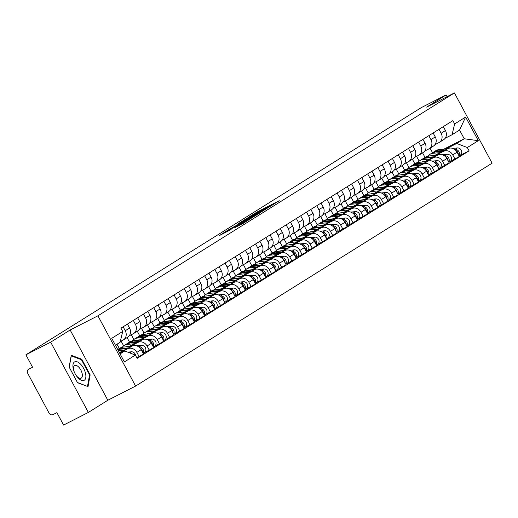 <?xml version="1.0" encoding="UTF-8"?>
<svg xmlns="http://www.w3.org/2000/svg" width="518" height="518" viewBox="0 0 518 518"><rect width="100%" height="100%" fill="white"/><g stroke="black" fill="none" stroke-linecap="round" stroke-linejoin="round"><path stroke-width="0.78" d="M271.717 205.452L279.254 200.693L257.245 211.933L248.459 217.295L268.499 206.701L272.695 204.681L271.717 205.452M234.764 227.661L243.382 223.258L251.107 218.415L226.502 231.015L219.515 235.522L228.839 230.685L232.232 228.548L225.816 231.682L231.222 228.632L247.688 220.325L234.79 227.706M97.921 315.812L70.15 329.992L50.686 342.158L25.9 354.817L421.335 107.589L446.121 94.936L426.657 107.109L454.428 92.929L97.921 315.812L135.593 386.072L492.1 163.183L454.428 92.929M261.46 211.817L270.305 206.287L248.303 217.521L238.714 223.394L261.46 211.817M260.917 212.296L251.489 218.052L228.749 229.623L244.794 220.882L247.099 219.418L237.969 223.944L260.917 212.296M50.686 342.158L88.358 412.419L63.572 425.071L56.902 412.639L53.043 414.607A3.192 2.797 -122 0 1 49.048 413.066L27.726 373.303A3.192 2.797 -122 0 1 28.522 369.328L28.704 369.224A3.192 2.797 -122 0 0 28.522 369.328M88.358 412.419L107.822 400.252L135.593 386.072M25.9 354.817L32.569 367.249L28.704 369.224M447.06 96.691L446.121 94.936M439.011 129.299L441.135 133.256A7.336 6.43 58 0 1 439.296 142.405L443.602 139.711A7.336 6.43 -122 0 0 445.441 130.562L443.324 126.606M419.153 161.124L416.595 156.352M435.696 155.361L443.537 151.353A7.336 6.43 58 0 1 452.738 154.895L457.044 152.201A7.336 6.43 -122 0 0 447.85 148.66L434.518 155.471M457.044 152.201L459.343 156.488L448.873 162.328M439.296 142.405A7.336 6.43 58 0 1 438.869 142.644L434.978 144.632M452.738 154.895L455.031 159.181M412.386 159.227L414.827 163.785M428.82 135.671L430.944 139.627A7.336 6.43 58 0 1 429.105 148.776L433.417 146.076A7.336 6.43 -122 0 0 435.256 136.933L433.132 132.977M408.967 167.489L406.41 162.723M438.681 168.7L449.158 162.853L446.859 158.573A7.336 6.43 -122 0 0 437.665 155.031L424.326 161.843M429.105 148.776A7.336 6.43 58 0 1 428.677 149.016L424.786 151.003M425.505 161.733L433.352 157.725A7.336 6.43 58 0 1 442.547 161.266L444.845 165.553M402.195 165.598L404.642 170.157M418.635 142.042L420.752 145.998A7.336 6.43 58 0 1 418.913 155.147L423.225 152.447A7.336 6.43 -122 0 0 425.064 143.298L422.947 139.348M398.776 173.86L396.218 169.095M428.49 175.065L438.966 169.224L436.668 164.938A7.336 6.43 -122 0 0 427.473 161.402L414.135 168.208M418.913 155.147A7.336 6.43 58 0 1 418.492 155.387L414.601 157.375M415.313 168.104L423.161 164.096A7.336 6.43 58 0 1 432.355 167.638L434.654 171.924M392.003 171.97L394.451 176.528M408.443 148.413L410.567 152.37A7.336 6.43 58 0 1 408.728 161.512L413.034 158.819A7.336 6.43 -122 0 0 414.873 149.67L412.755 145.72M388.584 180.232L386.027 175.46M418.304 181.436L428.774 175.596L426.476 171.309A7.336 6.43 -122 0 0 417.281 167.774L403.949 174.579M408.728 161.512A7.336 6.43 58 0 1 408.301 161.758L404.409 163.74M405.128 174.475L412.969 170.467A7.336 6.43 58 0 1 422.164 174.009L424.462 178.289M381.818 178.341L384.259 182.899M398.251 154.785L400.375 158.735A7.336 6.43 58 0 1 398.536 167.884L402.849 165.19A7.336 6.43 -122 0 0 404.688 156.041L402.564 152.091M378.399 186.603L375.841 181.831M408.113 187.807L418.583 181.967L416.291 177.68A7.336 6.43 -122 0 0 407.096 174.145L393.758 180.95M398.536 167.884A7.336 6.43 58 0 1 398.109 168.123L394.217 170.111M394.936 180.84L402.784 176.839A7.336 6.43 58 0 1 411.978 180.374L414.277 184.661M371.626 184.712L374.074 189.271M388.066 161.156L390.183 165.106A7.336 6.43 58 0 1 388.345 174.255L392.657 171.562A7.336 6.43 -122 0 0 394.496 162.412L392.379 158.456M368.207 192.974L365.65 188.202M397.921 194.179L408.398 188.338L406.099 184.052A7.336 6.43 -122 0 0 396.905 180.517L383.566 187.322M388.345 174.255A7.336 6.43 58 0 1 387.924 174.495L384.032 176.483M384.745 187.212L392.592 183.21A7.336 6.43 58 0 1 401.787 186.745L404.085 191.032M361.435 191.077L363.882 195.642M377.875 167.521L379.992 171.477A7.336 6.43 58 0 1 378.159 180.627L382.465 177.933A7.336 6.43 -122 0 0 384.304 168.784L382.187 164.828M358.016 199.346L355.458 194.574M387.736 200.55L398.206 194.71L395.907 190.423A7.336 6.43 -122 0 0 386.713 186.881L373.381 193.693M378.159 180.627A7.336 6.43 58 0 1 377.732 180.866L373.841 182.854M374.559 193.583L382.401 189.582A7.336 6.43 58 0 1 391.595 193.117L393.894 197.403M351.249 197.449L353.69 202.007M367.683 173.893L369.807 177.849A7.336 6.43 58 0 1 367.968 186.998L372.28 184.304A7.336 6.43 -122 0 0 374.119 175.155L371.995 171.199M347.831 205.717L345.273 200.945M377.544 206.922L388.014 201.081L385.722 196.795A7.336 6.43 -122 0 0 376.521 193.253L363.189 200.065M367.968 186.998A7.336 6.43 58 0 1 367.54 187.238L363.649 189.225M364.368 199.954L372.215 195.946A7.336 6.43 58 0 1 381.41 199.488L383.709 203.775M341.058 203.82L343.499 208.378M357.498 180.264L359.615 184.22A7.336 6.43 58 0 1 357.776 193.369L362.088 190.669A7.336 6.43 -122 0 0 363.927 181.527L361.804 177.57M337.639 212.082L335.081 207.317M367.353 213.293L377.829 207.446L375.531 203.166A7.336 6.43 -122 0 0 366.336 199.624L352.998 206.436M357.776 193.369A7.336 6.43 58 0 1 357.355 193.609L353.457 195.597M354.176 206.326L362.024 202.318A7.336 6.43 58 0 1 371.218 205.86L373.517 210.146M330.866 210.191L333.314 214.75M347.306 186.635L349.423 190.592A7.336 6.43 58 0 1 347.584 199.741L351.897 197.041A7.336 6.43 -122 0 0 353.736 187.892L351.618 183.942M327.447 218.454L324.89 213.688M357.167 219.658L367.638 213.817L365.339 209.531A7.336 6.43 -122 0 0 356.144 205.996L342.812 212.801M347.584 199.741A7.336 6.43 58 0 1 347.164 199.98L343.272 201.968M343.991 212.697L351.832 208.689A7.336 6.43 58 0 1 361.027 212.231L363.325 216.518M320.681 216.563L323.122 221.121M337.114 193.007L339.238 196.963A7.336 6.43 58 0 1 337.399 206.106L341.712 203.412A7.336 6.43 -122 0 0 343.551 194.263L341.427 190.313M317.262 224.825L314.704 220.053M346.976 226.029L357.446 220.189L355.147 215.902A7.336 6.43 -122 0 0 345.953 212.367L332.621 219.172M337.399 206.106A7.336 6.43 58 0 1 336.972 206.352L333.08 208.333M333.799 219.069L341.647 215.061A7.336 6.43 58 0 1 350.841 218.602L353.14 222.882M310.489 222.934L312.93 227.493M326.929 199.378L329.047 203.328A7.336 6.43 58 0 1 327.208 212.477L331.52 209.784A7.336 6.43 -122 0 0 333.359 200.634L331.235 196.685M307.07 231.196L304.513 226.424M336.784 232.401L347.261 226.56L344.962 222.274A7.336 6.43 -122 0 0 335.768 218.738L322.429 225.544M327.208 212.477A7.336 6.43 58 0 1 326.787 212.717L322.889 214.705M323.608 225.434L331.455 221.432A7.336 6.43 58 0 1 340.65 224.967L342.948 229.254M300.298 229.306L302.745 233.864M316.738 205.75L318.855 209.699A7.336 6.43 58 0 1 317.016 218.849L321.328 216.155A7.336 6.43 -122 0 0 323.167 207.006L321.05 203.05M296.879 237.568L294.321 232.796M326.599 238.772L337.069 232.932L334.77 228.645A7.336 6.43 -122 0 0 325.576 225.103L312.244 231.915M317.016 218.849A7.336 6.43 58 0 1 316.595 219.088L312.704 221.076M313.422 231.805L321.264 227.803A7.336 6.43 58 0 1 330.458 231.339L332.757 235.625M290.106 235.671L292.553 240.235M306.546 212.115L308.67 216.071A7.336 6.43 58 0 1 306.831 225.22L311.143 222.526A7.336 6.43 -122 0 0 312.982 213.377L310.858 209.421M286.694 243.939L284.136 239.167M316.407 245.143L326.877 239.303L324.579 235.017A7.336 6.43 -122 0 0 315.384 231.475L302.052 238.286M306.831 225.22A7.336 6.43 58 0 1 306.403 225.459L302.512 227.447M303.231 238.176L311.078 234.175A7.336 6.43 58 0 1 320.273 237.71L322.572 241.997M279.921 242.042L282.362 246.6M296.361 218.486L298.478 222.442A7.336 6.43 58 0 1 296.639 231.591L300.952 228.898A7.336 6.43 -122 0 0 302.79 219.749L300.667 215.792M276.502 250.311L273.944 245.538M306.216 251.515L316.692 245.674L314.394 241.388A7.336 6.43 -122 0 0 305.199 237.846L291.861 244.658M296.639 231.591A7.336 6.43 58 0 1 296.212 231.831L292.32 233.819M293.039 244.548L300.887 240.54A7.336 6.43 58 0 1 310.081 244.082L312.38 248.368M269.729 248.413L272.177 252.972M286.169 224.857L288.286 228.814A7.336 6.43 58 0 1 286.448 237.963L290.76 235.263A7.336 6.43 -122 0 0 292.599 226.12L290.481 222.164M266.31 256.675L263.753 251.91M296.024 257.886L306.501 252.039L304.202 247.759A7.336 6.43 -122 0 0 295.007 244.218L281.675 251.023M286.448 237.963A7.336 6.43 58 0 1 286.027 238.202L282.135 240.19M282.854 250.919L290.695 246.911A7.336 6.43 58 0 1 299.89 250.453L302.188 254.739M259.537 254.785L261.985 259.343M275.977 231.229L278.101 235.185A7.336 6.43 58 0 1 276.262 244.334L280.575 241.634A7.336 6.43 -122 0 0 282.407 232.485L280.29 228.535M256.125 263.047L253.567 258.281M285.839 264.251L296.309 258.411L294.01 254.124A7.336 6.43 -122 0 0 284.816 250.589L271.484 257.394M276.262 244.334A7.336 6.43 58 0 1 275.835 244.574L271.944 246.562M272.662 257.291L280.51 253.283A7.336 6.43 58 0 1 289.704 256.824L292.003 261.111M249.352 261.156L251.793 265.715M265.792 237.6L267.91 241.556A7.336 6.43 58 0 1 266.071 250.699L270.383 248.005A7.336 6.43 -122 0 0 272.222 238.856L270.098 234.907M245.933 269.418L243.376 264.646M275.647 270.623L286.124 264.782L283.825 260.496A7.336 6.43 -122 0 0 274.631 256.96L261.292 263.766M266.071 250.699A7.336 6.43 58 0 1 265.643 250.945L261.752 252.926M262.471 263.662L270.318 259.654A7.336 6.43 58 0 1 279.513 263.196L281.811 267.476M239.161 267.528L241.608 272.086M255.601 243.972L257.718 247.921A7.336 6.43 58 0 1 255.879 257.07L260.191 254.377A7.336 6.43 -122 0 0 262.03 245.228L259.913 241.278M235.742 275.79L233.184 271.018M265.456 276.994L275.932 271.154L273.634 266.867A7.336 6.43 -122 0 0 264.439 263.332L251.107 270.137M255.879 257.07A7.336 6.43 58 0 1 255.458 257.31L251.567 259.298M252.285 270.027L260.127 266.025A7.336 6.43 58 0 1 269.321 269.561L271.62 273.847M228.969 273.899L231.416 278.457M245.409 250.343L247.533 254.293A7.336 6.43 58 0 1 245.694 263.442L250 260.748A7.336 6.43 -122 0 0 251.839 251.599L249.721 247.643M225.557 282.161L222.993 277.389M255.27 283.365L265.74 277.525L263.442 273.239A7.336 6.43 -122 0 0 254.247 269.697L240.915 276.508M245.694 263.442A7.336 6.43 58 0 1 245.267 263.681L241.375 265.669M242.094 276.398L249.941 272.397A7.336 6.43 58 0 1 259.136 275.932L261.428 280.219M218.784 280.264L221.225 284.829M235.224 256.708L237.341 260.664A7.336 6.43 58 0 1 235.502 269.813L239.815 267.12A7.336 6.43 -122 0 0 241.653 257.97L239.53 254.014M215.365 288.532L212.807 283.76M245.079 289.737L255.555 283.896L253.257 279.61A7.336 6.43 -122 0 0 244.062 276.068L230.724 282.88M235.502 269.813A7.336 6.43 58 0 1 235.075 270.053L231.183 272.041M231.902 282.77L239.75 278.768A7.336 6.43 58 0 1 248.944 282.304L251.243 286.59M208.592 286.635L211.04 291.194M225.032 263.079L227.149 267.035A7.336 6.43 58 0 1 225.311 276.185L229.623 273.491A7.336 6.43 -122 0 0 231.462 264.342L229.344 260.386M205.173 294.904L202.616 290.132M234.887 296.108L245.364 290.268L243.065 285.981A7.336 6.43 -122 0 0 233.871 282.439L220.532 289.251M225.311 276.185A7.336 6.43 58 0 1 224.89 276.424L220.998 278.412M221.717 289.141L229.558 285.133A7.336 6.43 58 0 1 238.753 288.675L241.051 292.961M198.4 293.007L200.848 297.565M214.84 269.451L216.964 273.407A7.336 6.43 58 0 1 215.125 282.556L219.431 279.856A7.336 6.43 -122 0 0 221.27 270.713L219.153 266.757M194.982 301.269L192.424 296.503M224.702 302.48L235.172 296.633L232.873 292.353A7.336 6.43 -122 0 0 223.679 288.811L210.347 295.616M215.125 282.556A7.336 6.43 58 0 1 214.698 282.796L210.807 284.783M211.525 295.513L219.367 291.504A7.336 6.43 58 0 1 228.567 295.046L230.86 299.333M188.215 299.378L190.656 303.936M204.649 275.822L206.773 279.778A7.336 6.43 58 0 1 204.934 288.927L209.246 286.227A7.336 6.43 -122 0 0 211.085 277.078L208.961 273.128M184.796 307.64L182.239 302.875M214.51 308.845L224.987 303.004L222.688 298.718A7.336 6.43 -122 0 0 213.494 295.182L200.155 301.988M204.934 288.927A7.336 6.43 58 0 1 204.506 289.167L200.615 291.155M201.334 301.884L209.181 297.876A7.336 6.43 58 0 1 218.376 301.418L220.674 305.704M178.024 305.749L180.471 310.308M194.464 282.193L196.581 286.15A7.336 6.43 58 0 1 194.742 295.292L199.054 292.599A7.336 6.43 -122 0 0 200.893 283.45L198.776 279.5M174.605 314.012L172.047 309.24M204.319 315.216L214.795 309.375L212.497 305.089A7.336 6.43 -122 0 0 203.302 301.554L189.964 308.359M194.742 295.292A7.336 6.43 58 0 1 194.321 295.538L190.43 297.52M191.142 308.255L198.99 304.247A7.336 6.43 58 0 1 208.184 307.789L210.483 312.069M167.832 312.121L170.28 316.679M184.272 288.565L186.396 292.515A7.336 6.43 58 0 1 184.557 301.664L188.863 298.97A7.336 6.43 -122 0 0 190.702 289.821L188.584 285.871M164.413 320.383L161.856 315.611M194.133 321.587L204.604 315.747L202.305 311.46A7.336 6.43 -122 0 0 193.11 307.925L179.778 314.73M184.557 301.664A7.336 6.43 58 0 1 184.13 301.903L180.238 303.891M180.957 314.62L188.798 310.619A7.336 6.43 58 0 1 197.999 314.154L200.291 318.44M157.647 318.492L160.088 323.051M174.08 294.936L176.204 298.886A7.336 6.43 58 0 1 174.365 308.035L178.678 305.342A7.336 6.43 -122 0 0 180.517 296.192L178.393 292.236M154.228 326.754L151.67 321.982M183.942 327.959L194.418 322.118L192.12 317.832A7.336 6.43 -122 0 0 182.925 314.29L169.587 321.102M174.365 308.035A7.336 6.43 58 0 1 173.938 308.275L170.046 310.263M170.765 320.992L178.613 316.99A7.336 6.43 58 0 1 187.807 320.525L190.106 324.812M147.455 324.857L149.903 329.422M163.895 301.301L166.013 305.257A7.336 6.43 58 0 1 164.174 314.407L168.486 311.713A7.336 6.43 -122 0 0 170.325 302.564L168.208 298.608M144.036 333.126L141.479 328.354M173.75 334.33L184.227 328.49L181.928 324.203A7.336 6.43 -122 0 0 172.734 320.661L159.395 327.473M164.174 314.407A7.336 6.43 58 0 1 163.753 314.646L159.861 316.634M160.574 327.363L168.421 323.361A7.336 6.43 58 0 1 177.616 326.897L179.914 331.183M137.264 331.229L139.711 335.787M153.704 307.673L155.827 311.629A7.336 6.43 58 0 1 153.988 320.778L158.294 318.084A7.336 6.43 -122 0 0 160.133 308.935L158.016 304.979M133.845 339.497L131.287 334.725M163.565 340.702L174.035 334.861L171.736 330.575A7.336 6.43 -122 0 0 162.542 327.033L149.21 333.845M153.988 320.778A7.336 6.43 58 0 1 153.561 321.018L149.67 323.005M150.388 333.734L158.23 329.726A7.336 6.43 58 0 1 167.424 333.268L169.723 337.555M127.078 337.6L129.519 342.158M143.512 314.044L145.636 318A7.336 6.43 58 0 1 143.797 327.149L148.109 324.449A7.336 6.43 -122 0 0 149.948 315.307L147.824 311.35M123.66 345.862L121.102 341.097M153.373 347.073L163.843 341.226L161.551 336.946A7.336 6.43 -122 0 0 152.35 333.404L139.018 340.209M143.797 327.149A7.336 6.43 58 0 1 143.369 327.389L139.478 329.377M140.197 340.106L148.044 336.098A7.336 6.43 58 0 1 157.239 339.64L159.538 343.926M117.016 344.211L119.328 348.53M133.327 320.415L135.444 324.372A7.336 6.43 58 0 1 133.605 333.521L137.917 330.821A7.336 6.43 -122 0 0 139.756 321.672L137.633 317.722M143.182 353.438L153.658 347.597L151.36 343.311A7.336 6.43 -122 0 0 142.165 339.776L128.827 346.581M133.605 333.521A7.336 6.43 58 0 1 133.184 333.76L129.293 335.748M130.005 346.477L137.853 342.469A7.336 6.43 58 0 1 147.047 346.011L149.346 350.297M123.135 326.787L125.252 330.743A7.336 6.43 58 0 1 123.42 339.886L127.726 337.192A7.336 6.43 -122 0 0 129.565 328.043L127.447 324.093M136.856 357.841L143.467 353.969L141.168 349.682A7.336 6.43 -122 0 0 131.973 346.147L119.38 352.577M123.42 339.886A7.336 6.43 58 0 1 122.993 340.132L120.286 341.511M119.82 352.849L127.661 348.841A7.336 6.43 58 0 1 136.856 352.382L139.154 356.662M445.881 148.99L456.721 143.46L464.232 138.766L459.557 130.05L452.046 134.745L445.169 138.261M443.829 149.178L464.232 138.766L478.289 140.676L467.314 147.539L456.721 143.46M422.571 152.855L425.019 157.414M432.53 152.726L430.082 148.161M452.046 134.745L454.655 123.931L465.63 117.068L478.289 140.676M120.098 353.911L124.773 350.99L135.366 355.07L137.141 358.372L469.081 150.842L467.314 147.539M135.366 355.07L124.398 361.927L111.739 338.319L122.708 331.462L120.105 342.275L115.423 345.202M454.655 123.931L452.887 120.629L120.94 328.159L122.708 331.462M70.15 329.992L107.822 400.252M77.538 382.731L88.041 386.616L90.145 374.851L81.753 359.194L71.251 355.303L69.147 367.074L77.538 382.731M124.773 350.99L119.872 353.49M459.058 155.957L469.081 150.842M465.63 117.068L459.557 130.05M81.061 359.544L81.753 359.194M89.517 375.168L90.145 374.851M268.473 207.381L246.011 219.069L268.551 207.524M252.188 217.178L255.62 215.035L246.348 220.124L252.188 217.178L252.402 217.573M435.243 155.096L433.611 155.245A7.498 6.566 -122 0 0 431.759 155.717M427.978 156.119A9.57 8.385 58 0 1 429.921 154.351L432.271 152.881A9.57 8.385 58 0 1 435.58 151.78L443.084 151.094M429.921 154.351A9.57 8.385 58 0 1 433.229 153.25L440.086 152.622M455.795 150.453A3.989 3.49 58 0 1 458.3 154.539M432.841 152.564A9.57 8.385 58 0 1 433.378 152.188A9.57 8.385 58 0 1 436.693 151.088L444.496 150.375M433.378 152.188L435.735 150.719A9.57 8.385 58 0 1 439.044 149.618L447.494 148.847M454.668 149.443L455.037 149.411A3.989 3.49 58 0 1 458.747 151.418A3.989 3.49 58 0 1 458.883 155.633M452.615 148.375L457.388 147.941A3.989 3.49 58 0 1 461.46 150.673A3.989 3.49 58 0 1 460.237 155.167A3.989 3.49 58 0 1 460.01 155.296M425.051 161.467L423.42 161.616A7.498 6.566 -122 0 0 421.568 162.089M417.786 162.484A9.57 8.385 58 0 1 419.729 160.722L422.079 159.253A9.57 8.385 58 0 1 425.388 158.152L432.893 157.466M419.729 160.722A9.57 8.385 58 0 1 423.038 159.622L429.901 158.994M445.61 156.824A3.989 3.49 58 0 1 448.109 160.91M422.649 158.929A9.57 8.385 58 0 1 423.193 158.56A9.57 8.385 58 0 1 426.502 157.453L434.311 156.747M423.193 158.56L425.543 157.09A9.57 8.385 58 0 1 428.852 155.983L437.302 155.212M444.476 155.814L444.845 155.782A3.989 3.49 58 0 1 448.556 157.789A3.989 3.49 58 0 1 448.698 161.998M442.424 154.746L447.202 154.312A3.989 3.49 58 0 1 451.269 157.045A3.989 3.49 58 0 1 450.051 161.538A3.989 3.49 58 0 1 449.818 161.668M414.86 167.838L413.235 167.987A7.498 6.566 -122 0 0 411.383 168.46M407.595 168.855A9.57 8.385 58 0 1 409.537 167.094L411.888 165.624A9.57 8.385 58 0 1 415.203 164.523L422.707 163.837M409.537 167.094A9.57 8.385 58 0 1 412.852 165.993L419.709 165.365M435.418 163.196A3.989 3.49 58 0 1 437.924 167.282M412.464 165.3A9.57 8.385 58 0 1 413.001 164.931A9.57 8.385 58 0 1 416.31 163.824L424.119 163.112M413.001 164.931L415.352 163.461A9.57 8.385 58 0 1 418.661 162.354L427.11 161.584M434.285 162.186L434.66 162.153A3.989 3.49 58 0 1 438.364 164.161A3.989 3.49 58 0 1 438.506 168.369M432.239 161.117L437.011 160.684A3.989 3.49 58 0 1 441.083 163.41A3.989 3.49 58 0 1 439.86 167.91A3.989 3.49 58 0 1 439.627 168.039M80.627 364.225A10.373 4.992 63 0 0 74.158 362.211A10.373 4.992 63 0 0 73.711 370.402A10.373 4.992 63 0 0 76.619 376.094A10.373 4.992 63 0 0 78.166 377.952A10.373 4.992 63 0 0 85.761 377.667A10.373 4.992 63 0 0 80.627 364.225M76.295 375.634A7.097 3.419 63 0 0 77.078 376.541A7.097 3.419 63 0 0 81.151 378.166A7.097 3.419 63 0 0 82.142 373.523A7.097 3.419 63 0 0 78.762 367.139A7.097 3.419 63 0 0 74.696 365.514A7.097 3.419 63 0 0 73.893 370.933M87.335 386.357L77.428 382.517M69.237 367.243L71.264 355.918L81.436 359.686L89.569 374.857L87.529 386.26M404.675 174.21L403.043 174.359A7.498 6.566 -122 0 0 401.191 174.831M397.41 175.226A9.57 8.385 58 0 1 399.352 173.465L401.703 171.995A9.57 8.385 58 0 1 405.011 170.888L412.516 170.208M399.352 173.465A9.57 8.385 58 0 1 402.661 172.358L409.518 171.736M425.226 169.567A3.989 3.49 58 0 1 427.732 173.647M402.272 171.672A9.57 8.385 58 0 1 402.81 171.303A9.57 8.385 58 0 1 406.118 170.195L413.927 169.483M402.81 171.303L405.16 169.833A9.57 8.385 58 0 1 408.475 168.726L416.925 167.955M424.1 168.557L424.469 168.525A3.989 3.49 58 0 1 428.179 170.532A3.989 3.49 58 0 1 428.315 174.741M422.047 167.489L426.819 167.055A3.989 3.49 58 0 1 430.892 169.781A3.989 3.49 58 0 1 429.668 174.275A3.989 3.49 58 0 1 429.441 174.411M394.483 180.581L392.851 180.73A7.498 6.566 -122 0 0 390.999 181.203M387.218 181.598A9.57 8.385 58 0 1 389.16 179.837L391.511 178.367A9.57 8.385 58 0 1 394.82 177.26L402.324 176.58M389.16 179.837A9.57 8.385 58 0 1 392.469 178.729L399.333 178.108M415.041 175.939A3.989 3.49 58 0 1 417.54 180.018M392.081 178.043A9.57 8.385 58 0 1 392.625 177.674A9.57 8.385 58 0 1 395.933 176.567L403.742 175.855M392.625 177.674L394.975 176.198A9.57 8.385 58 0 1 398.284 175.097L406.734 174.326M413.908 174.929L414.277 174.896A3.989 3.49 58 0 1 417.987 176.903A3.989 3.49 58 0 1 418.13 181.112M411.855 173.86L416.634 173.426A3.989 3.49 58 0 1 420.7 176.152A3.989 3.49 58 0 1 419.483 180.646A3.989 3.49 58 0 1 419.25 180.782M384.291 186.953L382.666 187.102A7.498 6.566 -122 0 0 380.814 187.574M377.026 187.969A9.57 8.385 58 0 1 378.969 186.208L381.319 184.738A9.57 8.385 58 0 1 384.634 183.631L392.132 182.945M378.969 186.208A9.57 8.385 58 0 1 382.278 185.101L389.141 184.479M404.849 182.304A3.989 3.49 58 0 1 407.355 186.389M381.895 184.414A9.57 8.385 58 0 1 382.433 184.039A9.57 8.385 58 0 1 385.742 182.938L393.55 182.226M382.433 184.039L384.783 182.569A9.57 8.385 58 0 1 388.092 181.468L396.542 180.698M403.716 181.3L404.092 181.268A3.989 3.49 58 0 1 407.795 183.275A3.989 3.49 58 0 1 407.938 187.484M401.67 180.232L406.442 179.791A3.989 3.49 58 0 1 410.515 182.524A3.989 3.49 58 0 1 409.291 187.017A3.989 3.49 58 0 1 409.058 187.147M374.106 193.324L372.474 193.473A7.498 6.566 -122 0 0 370.623 193.946M366.841 194.341A9.57 8.385 58 0 1 368.784 192.573L371.134 191.103A9.57 8.385 58 0 1 374.443 190.002L381.947 189.316M368.784 192.573A9.57 8.385 58 0 1 372.092 191.472L378.949 190.844M394.658 188.675A3.989 3.49 58 0 1 397.164 192.761M371.704 190.786A9.57 8.385 58 0 1 372.241 190.41A9.57 8.385 58 0 1 375.55 189.31L383.359 188.597M372.241 190.41L374.592 188.94A9.57 8.385 58 0 1 377.907 187.84L386.357 187.069M393.531 187.671L393.9 187.633A3.989 3.49 58 0 1 397.61 189.646A3.989 3.49 58 0 1 397.746 193.855M391.478 186.603L396.251 186.163A3.989 3.49 58 0 1 400.323 188.895A3.989 3.49 58 0 1 399.1 193.389A3.989 3.49 58 0 1 398.873 193.518M363.914 199.689L362.283 199.838A7.498 6.566 -122 0 0 360.431 200.311M356.649 200.712A9.57 8.385 58 0 1 358.592 198.944L360.942 197.475A9.57 8.385 58 0 1 364.251 196.374L371.756 195.687M358.592 198.944A9.57 8.385 58 0 1 361.901 197.844L368.764 197.216M384.473 195.046A3.989 3.49 58 0 1 386.972 199.132M361.512 197.157A9.57 8.385 58 0 1 362.056 196.782A9.57 8.385 58 0 1 365.365 195.681L373.167 194.969M362.056 196.782L364.407 195.312A9.57 8.385 58 0 1 367.715 194.211L376.165 193.441M383.339 194.036L383.709 194.004A3.989 3.49 58 0 1 387.419 196.011A3.989 3.49 58 0 1 387.561 200.226M381.287 192.968L386.065 192.534A3.989 3.49 58 0 1 390.132 195.267A3.989 3.49 58 0 1 388.914 199.76A3.989 3.49 58 0 1 388.681 199.89M353.723 206.06L352.091 206.209A7.498 6.566 -122 0 0 350.246 206.682M346.458 207.077A9.57 8.385 58 0 1 348.4 205.316L350.751 203.846A9.57 8.385 58 0 1 354.066 202.745L361.564 202.059M348.4 205.316A9.57 8.385 58 0 1 351.709 204.215L358.573 203.587M374.281 201.418A3.989 3.49 58 0 1 376.78 205.504M351.327 203.522A9.57 8.385 58 0 1 351.864 203.153A9.57 8.385 58 0 1 355.173 202.046L362.982 201.34M351.864 203.153L354.215 201.683A9.57 8.385 58 0 1 357.524 200.576L365.973 199.806M373.148 200.408L373.523 200.375A3.989 3.49 58 0 1 377.227 202.383A3.989 3.49 58 0 1 377.369 206.591M371.102 199.339L375.874 198.906A3.989 3.49 58 0 1 379.94 201.638A3.989 3.49 58 0 1 378.723 206.132A3.989 3.49 58 0 1 378.49 206.261M343.538 212.432L341.906 212.581A7.498 6.566 -122 0 0 340.054 213.053M336.273 213.448A9.57 8.385 58 0 1 338.215 211.687L340.566 210.217A9.57 8.385 58 0 1 343.874 209.117L351.379 208.43M338.215 211.687A9.57 8.385 58 0 1 341.524 210.586L348.381 209.958M364.089 207.789A3.989 3.49 58 0 1 366.595 211.875M341.135 209.894A9.57 8.385 58 0 1 341.673 209.525A9.57 8.385 58 0 1 344.982 208.417L352.79 207.705M341.673 209.525L344.023 208.055A9.57 8.385 58 0 1 347.338 206.947L355.788 206.177M362.963 206.779L363.332 206.747A3.989 3.49 58 0 1 367.042 208.754A3.989 3.49 58 0 1 367.178 212.963M360.91 205.711L365.682 205.277A3.989 3.49 58 0 1 369.755 208.003A3.989 3.49 58 0 1 368.531 212.503A3.989 3.49 58 0 1 368.304 212.633M333.346 218.803L331.714 218.952A7.498 6.566 -122 0 0 329.862 219.425M326.081 219.82A9.57 8.385 58 0 1 328.024 218.059L330.374 216.589A9.57 8.385 58 0 1 333.683 215.482L341.187 214.802M328.024 218.059A9.57 8.385 58 0 1 331.332 216.951L338.196 216.33M353.904 214.161A3.989 3.49 58 0 1 356.403 218.24M330.944 216.265A9.57 8.385 58 0 1 331.488 215.896A9.57 8.385 58 0 1 334.796 214.789L342.599 214.076M331.488 215.896L333.838 214.426A9.57 8.385 58 0 1 337.147 213.319L345.597 212.548M352.771 213.151L353.14 213.118A3.989 3.49 58 0 1 356.85 215.125A3.989 3.49 58 0 1 356.993 219.334M350.718 212.082L355.497 211.648A3.989 3.49 58 0 1 359.563 214.374A3.989 3.49 58 0 1 358.346 218.868A3.989 3.49 58 0 1 358.113 219.004M323.154 225.175L321.523 225.324A7.498 6.566 -122 0 0 319.677 225.796M315.889 226.191A9.57 8.385 58 0 1 317.832 224.43L320.182 222.96A9.57 8.385 58 0 1 323.497 221.853L330.996 221.173M317.832 224.43A9.57 8.385 58 0 1 321.141 223.323L328.004 222.701M343.712 220.532A3.989 3.49 58 0 1 346.212 224.611M320.759 222.636A9.57 8.385 58 0 1 321.296 222.267A9.57 8.385 58 0 1 324.605 221.16L332.414 220.448M321.296 222.267L323.646 220.791A9.57 8.385 58 0 1 326.955 219.69L335.405 218.92M342.579 219.522L342.955 219.49A3.989 3.49 58 0 1 346.659 221.497A3.989 3.49 58 0 1 346.801 225.706M340.533 218.454L345.305 218.02A3.989 3.49 58 0 1 349.372 220.746A3.989 3.49 58 0 1 348.154 225.239A3.989 3.49 58 0 1 347.921 225.375M312.969 231.546L311.337 231.695A7.498 6.566 -122 0 0 309.486 232.168M305.704 232.563A9.57 8.385 58 0 1 307.647 230.801L309.997 229.332A9.57 8.385 58 0 1 313.306 228.224L320.81 227.538M307.647 230.801A9.57 8.385 58 0 1 310.955 229.694L317.812 229.073M333.521 226.897A3.989 3.49 58 0 1 336.027 230.983M310.567 229.008A9.57 8.385 58 0 1 311.104 228.632A9.57 8.385 58 0 1 314.413 227.531L322.222 226.819M311.104 228.632L313.455 227.162A9.57 8.385 58 0 1 316.77 226.062L325.22 225.291M332.394 225.893L332.763 225.861A3.989 3.49 58 0 1 336.473 227.868A3.989 3.49 58 0 1 336.609 232.077M330.342 224.825L335.114 224.385A3.989 3.49 58 0 1 339.186 227.117A3.989 3.49 58 0 1 337.963 231.611A3.989 3.49 58 0 1 337.736 231.74M302.777 237.917L301.146 238.066A7.498 6.566 -122 0 0 299.294 238.539M295.513 238.934A9.57 8.385 58 0 1 297.455 237.166L299.805 235.696A9.57 8.385 58 0 1 303.114 234.596L310.619 233.909M297.455 237.166A9.57 8.385 58 0 1 300.764 236.066L307.627 235.437M323.336 233.268A3.989 3.49 58 0 1 325.835 237.354M300.375 235.379A9.57 8.385 58 0 1 300.919 235.004A9.57 8.385 58 0 1 304.228 233.903L312.03 233.191M300.919 235.004L303.27 233.534A9.57 8.385 58 0 1 306.578 232.433L315.028 231.663M322.202 232.265L322.572 232.226A3.989 3.49 58 0 1 326.282 234.24A3.989 3.49 58 0 1 326.424 238.448M320.15 231.196L324.922 230.756A3.989 3.49 58 0 1 328.995 233.488A3.989 3.49 58 0 1 327.777 237.982A3.989 3.49 58 0 1 327.544 238.112M292.586 244.282L290.954 244.431A7.498 6.566 -122 0 0 289.109 244.904M285.321 245.299A9.57 8.385 58 0 1 287.263 243.538L289.614 242.068A9.57 8.385 58 0 1 292.929 240.967L300.427 240.281M287.263 243.538A9.57 8.385 58 0 1 290.572 242.437L297.436 241.809M313.144 239.64A3.989 3.49 58 0 1 315.643 243.725M290.184 241.751A9.57 8.385 58 0 1 290.727 241.375A9.57 8.385 58 0 1 294.036 240.274L301.845 239.562M290.727 241.375L293.078 239.905A9.57 8.385 58 0 1 296.387 238.804L304.837 238.034M312.011 238.63L312.386 238.597A3.989 3.49 58 0 1 316.09 240.605A3.989 3.49 58 0 1 316.233 244.82M309.958 237.561L314.737 237.127A3.989 3.49 58 0 1 318.803 239.86A3.989 3.49 58 0 1 317.586 244.354A3.989 3.49 58 0 1 317.353 244.483M282.401 250.654L280.769 250.803A7.498 6.566 -122 0 0 278.917 251.275M275.136 251.67A9.57 8.385 58 0 1 277.072 249.909L279.429 248.439A9.57 8.385 58 0 1 282.737 247.339L290.242 246.652M277.072 249.909A9.57 8.385 58 0 1 280.387 248.808L287.244 248.18M302.952 246.011A3.989 3.49 58 0 1 305.458 250.097M279.998 248.116A9.57 8.385 58 0 1 280.536 247.746A9.57 8.385 58 0 1 283.845 246.639L291.653 245.933M280.536 247.746L282.886 246.277A9.57 8.385 58 0 1 286.195 245.169L294.645 244.399M301.819 245.001L302.195 244.969A3.989 3.49 58 0 1 305.905 246.976A3.989 3.49 58 0 1 306.041 251.185M299.773 243.933L304.545 243.499A3.989 3.49 58 0 1 308.618 246.231A3.989 3.49 58 0 1 307.394 250.725A3.989 3.49 58 0 1 307.168 250.854M272.209 257.025L270.577 257.174A7.498 6.566 -122 0 0 268.725 257.647M264.944 258.042A9.57 8.385 58 0 1 266.887 256.281L269.237 254.811A9.57 8.385 58 0 1 272.546 253.71L280.05 253.024M266.887 256.281A9.57 8.385 58 0 1 270.195 255.18L277.059 254.552M292.767 252.383A3.989 3.49 58 0 1 295.266 256.468M269.807 254.487A9.57 8.385 58 0 1 270.344 254.118A9.57 8.385 58 0 1 273.659 253.011L281.462 252.298M270.344 254.118L272.701 252.648A9.57 8.385 58 0 1 276.01 251.541L284.46 250.77M291.634 251.372L292.003 251.34A3.989 3.49 58 0 1 295.713 253.347A3.989 3.49 58 0 1 295.849 257.556M289.581 250.304L294.353 249.87A3.989 3.49 58 0 1 298.426 252.596A3.989 3.49 58 0 1 297.209 257.096A3.989 3.49 58 0 1 296.976 257.226M262.017 263.397L260.386 263.545A7.498 6.566 -122 0 0 258.54 264.018M254.752 264.413A9.57 8.385 58 0 1 256.695 262.652L259.045 261.182A9.57 8.385 58 0 1 262.354 260.075L269.859 259.395M256.695 262.652A9.57 8.385 58 0 1 260.004 261.545L266.867 260.923M282.575 258.754A3.989 3.49 58 0 1 285.075 262.833M259.615 260.858A9.57 8.385 58 0 1 260.159 260.489A9.57 8.385 58 0 1 263.468 259.382L271.277 258.67M260.159 260.489L262.509 259.019A9.57 8.385 58 0 1 265.818 257.912L274.268 257.142M281.442 257.744L281.818 257.711A3.989 3.49 58 0 1 285.522 259.719A3.989 3.49 58 0 1 285.664 263.927M279.39 256.675L284.168 256.242A3.989 3.49 58 0 1 288.235 258.968A3.989 3.49 58 0 1 287.017 263.461A3.989 3.49 58 0 1 286.784 263.597M251.832 269.768L250.2 269.917A7.498 6.566 -122 0 0 248.349 270.39M244.567 270.784A9.57 8.385 58 0 1 246.503 269.023L248.86 267.553A9.57 8.385 58 0 1 252.169 266.446L259.673 265.766M246.503 269.023A9.57 8.385 58 0 1 249.818 267.916L256.675 267.294M272.384 265.119A3.989 3.49 58 0 1 274.89 269.205M249.43 267.23A9.57 8.385 58 0 1 249.967 266.861A9.57 8.385 58 0 1 253.276 265.753L261.085 265.041M249.967 266.861L252.318 265.384A9.57 8.385 58 0 1 255.627 264.284L264.076 263.513M271.251 264.115L271.626 264.083A3.989 3.49 58 0 1 275.336 266.09A3.989 3.49 58 0 1 275.472 270.299M269.205 263.047L273.977 262.613A3.989 3.49 58 0 1 278.049 265.339A3.989 3.49 58 0 1 276.826 269.833A3.989 3.49 58 0 1 276.599 269.969M241.641 276.139L240.009 276.288A7.498 6.566 -122 0 0 238.157 276.761M234.376 277.156A9.57 8.385 58 0 1 236.318 275.395L238.668 273.925A9.57 8.385 58 0 1 241.977 272.818L249.482 272.131M236.318 275.395A9.57 8.385 58 0 1 239.627 274.287L246.484 273.666M262.199 271.49A3.989 3.49 58 0 1 264.698 275.576M239.238 273.601A9.57 8.385 58 0 1 239.776 273.226A9.57 8.385 58 0 1 243.091 272.125L250.893 271.413M239.776 273.226L242.133 271.756A9.57 8.385 58 0 1 245.441 270.655L253.891 269.884M261.066 270.487L261.435 270.454A3.989 3.49 58 0 1 265.145 272.462A3.989 3.49 58 0 1 265.281 276.67M259.013 269.418L263.785 268.978A3.989 3.49 58 0 1 267.858 271.71A3.989 3.49 58 0 1 266.64 276.204A3.989 3.49 58 0 1 266.407 276.334M231.449 282.511L229.817 282.66A7.498 6.566 -122 0 0 227.965 283.132M224.184 283.527A9.57 8.385 58 0 1 226.126 281.76L228.477 280.29A9.57 8.385 58 0 1 231.786 279.189L239.29 278.503M226.126 281.76A9.57 8.385 58 0 1 229.435 280.659L236.299 280.031M252.007 277.862A3.989 3.49 58 0 1 254.506 281.947M229.047 279.973A9.57 8.385 58 0 1 229.591 279.597A9.57 8.385 58 0 1 232.899 278.496L240.708 277.784M229.591 279.597L231.941 278.127A9.57 8.385 58 0 1 235.25 277.026L243.7 276.256M250.874 276.858L251.249 276.819A3.989 3.49 58 0 1 254.953 278.833A3.989 3.49 58 0 1 255.096 283.042M248.821 275.79L253.6 275.349A3.989 3.49 58 0 1 257.666 278.082A3.989 3.49 58 0 1 256.449 282.575A3.989 3.49 58 0 1 256.216 282.705M221.264 288.876L219.632 289.025A7.498 6.566 -122 0 0 217.78 289.497M213.999 289.892A9.57 8.385 58 0 1 215.935 288.131L218.292 286.661A9.57 8.385 58 0 1 221.6 285.56L229.105 284.874M215.935 288.131A9.57 8.385 58 0 1 219.25 287.03L226.107 286.402M241.815 284.233A3.989 3.49 58 0 1 244.321 288.319M218.861 286.344A9.57 8.385 58 0 1 219.399 285.968A9.57 8.385 58 0 1 222.708 284.868L230.516 284.155M219.399 285.968L221.749 284.499A9.57 8.385 58 0 1 225.058 283.398L233.508 282.627M240.682 283.223L241.058 283.191A3.989 3.49 58 0 1 244.768 285.198A3.989 3.49 58 0 1 244.904 289.413M238.636 282.155L243.408 281.721A3.989 3.49 58 0 1 247.481 284.453A3.989 3.49 58 0 1 246.257 288.947A3.989 3.49 58 0 1 246.024 289.076M211.072 295.247L209.44 295.396A7.498 6.566 -122 0 0 207.589 295.869M203.807 296.264A9.57 8.385 58 0 1 205.75 294.502L208.1 293.033A9.57 8.385 58 0 1 211.409 291.932L218.913 291.245M205.75 294.502A9.57 8.385 58 0 1 209.058 293.402L215.915 292.774M231.624 290.604A3.989 3.49 58 0 1 234.13 294.69M208.67 292.709A9.57 8.385 58 0 1 209.207 292.34A9.57 8.385 58 0 1 212.522 291.233L220.325 290.527M209.207 292.34L211.564 290.87A9.57 8.385 58 0 1 214.873 289.763L223.323 288.992M230.497 289.594L230.866 289.562A3.989 3.49 58 0 1 234.576 291.569A3.989 3.49 58 0 1 234.712 295.778M228.444 288.526L233.217 288.092A3.989 3.49 58 0 1 237.289 290.825A3.989 3.49 58 0 1 236.066 295.318A3.989 3.49 58 0 1 235.839 295.448M200.88 301.618L199.249 301.767A7.498 6.566 -122 0 0 197.397 302.24M193.615 302.635A9.57 8.385 58 0 1 195.558 300.874L197.908 299.404A9.57 8.385 58 0 1 201.217 298.303L208.722 297.617M195.558 300.874A9.57 8.385 58 0 1 198.867 299.773L205.73 299.145M221.439 296.976A3.989 3.49 58 0 1 223.938 301.062M198.478 299.08A9.57 8.385 58 0 1 199.022 298.711A9.57 8.385 58 0 1 202.331 297.604L210.14 296.892M199.022 298.711L201.373 297.241A9.57 8.385 58 0 1 204.681 296.134L213.131 295.364M220.305 295.966L220.674 295.933A3.989 3.49 58 0 1 224.385 297.941A3.989 3.49 58 0 1 224.527 302.149M218.253 294.897L223.031 294.464A3.989 3.49 58 0 1 227.098 297.19A3.989 3.49 58 0 1 225.88 301.69A3.989 3.49 58 0 1 225.647 301.819M190.689 307.99L189.064 308.139A7.498 6.566 -122 0 0 187.212 308.611M183.424 309.006A9.57 8.385 58 0 1 185.366 307.245L187.723 305.775A9.57 8.385 58 0 1 191.032 304.668L198.536 303.988M185.366 307.245A9.57 8.385 58 0 1 188.681 306.138L195.539 305.516M211.247 303.347A3.989 3.49 58 0 1 213.753 307.427M188.293 305.452A9.57 8.385 58 0 1 188.83 305.083A9.57 8.385 58 0 1 192.139 303.975L199.948 303.263M188.83 305.083L191.181 303.613A9.57 8.385 58 0 1 194.49 302.506L202.939 301.735M210.114 302.337L210.489 302.305A3.989 3.49 58 0 1 214.199 304.312A3.989 3.49 58 0 1 214.335 308.521M208.068 301.269L212.84 300.835A3.989 3.49 58 0 1 216.912 303.561A3.989 3.49 58 0 1 215.689 308.055A3.989 3.49 58 0 1 215.456 308.191M180.504 314.361L178.872 314.51A7.498 6.566 -122 0 0 177.02 314.983M173.239 315.378A9.57 8.385 58 0 1 175.181 313.617L177.532 312.147A9.57 8.385 58 0 1 180.84 311.04L188.345 310.36M175.181 313.617A9.57 8.385 58 0 1 178.49 312.509L185.347 311.888M201.055 309.712A3.989 3.49 58 0 1 203.561 313.798M178.101 311.823A9.57 8.385 58 0 1 178.639 311.454A9.57 8.385 58 0 1 181.954 310.347L189.756 309.635M178.639 311.454L180.989 309.978A9.57 8.385 58 0 1 184.304 308.877L192.754 308.106M199.929 308.709L200.298 308.676A3.989 3.49 58 0 1 204.008 310.683A3.989 3.49 58 0 1 204.144 314.892M197.876 307.64L202.648 307.206A3.989 3.49 58 0 1 206.721 309.932A3.989 3.49 58 0 1 205.497 314.426A3.989 3.49 58 0 1 205.27 314.555M170.312 320.733L168.68 320.882A7.498 6.566 -122 0 0 166.828 321.354M163.047 321.749A9.57 8.385 58 0 1 164.989 319.988L167.34 318.518A9.57 8.385 58 0 1 170.649 317.411L178.153 316.725M164.989 319.988A9.57 8.385 58 0 1 168.298 318.881L175.162 318.259M190.87 316.084A3.989 3.49 58 0 1 193.369 320.169M167.91 318.194A9.57 8.385 58 0 1 168.454 317.819A9.57 8.385 58 0 1 171.762 316.718L179.571 316.006M168.454 317.819L170.804 316.349A9.57 8.385 58 0 1 174.113 315.248L182.563 314.478M189.737 315.08L190.106 315.048A3.989 3.49 58 0 1 193.816 317.055A3.989 3.49 58 0 1 193.959 321.264M187.684 314.012L192.463 313.571A3.989 3.49 58 0 1 196.529 316.304A3.989 3.49 58 0 1 195.312 320.797A3.989 3.49 58 0 1 195.079 320.927M160.12 327.104L158.495 327.253A7.498 6.566 -122 0 0 156.643 327.726M152.855 328.121A9.57 8.385 58 0 1 154.798 326.353L157.148 324.883A9.57 8.385 58 0 1 160.463 323.782L167.968 323.096M154.798 326.353A9.57 8.385 58 0 1 158.113 325.252L164.97 324.624M180.678 322.455A3.989 3.49 58 0 1 183.184 326.541M157.725 324.566A9.57 8.385 58 0 1 158.262 324.19A9.57 8.385 58 0 1 161.571 323.09L169.38 322.377M158.262 324.19L160.612 322.72A9.57 8.385 58 0 1 163.921 321.62L172.371 320.849M179.545 321.451L179.921 321.413A3.989 3.49 58 0 1 183.625 323.426A3.989 3.49 58 0 1 183.767 327.635M177.499 320.383L182.271 319.943A3.989 3.49 58 0 1 186.344 322.675A3.989 3.49 58 0 1 185.12 327.169A3.989 3.49 58 0 1 184.887 327.298M149.935 333.469L148.303 333.618A7.498 6.566 -122 0 0 146.452 334.091M142.67 334.486A9.57 8.385 58 0 1 144.613 332.724L146.963 331.255A9.57 8.385 58 0 1 150.272 330.154L157.776 329.467M144.613 332.724A9.57 8.385 58 0 1 147.921 331.624L154.778 330.996M170.487 328.826A3.989 3.49 58 0 1 172.993 332.912M147.533 330.937A9.57 8.385 58 0 1 148.07 330.562A9.57 8.385 58 0 1 151.379 329.461L159.188 328.749M148.07 330.562L150.421 329.092A9.57 8.385 58 0 1 153.736 327.991L162.186 327.221M169.36 327.816L169.729 327.784A3.989 3.49 58 0 1 173.439 329.791A3.989 3.49 58 0 1 173.575 334.006M167.308 326.748L172.08 326.314A3.989 3.49 58 0 1 176.152 329.047A3.989 3.49 58 0 1 174.929 333.54A3.989 3.49 58 0 1 174.702 333.67M139.743 339.84L138.112 339.989A7.498 6.566 -122 0 0 136.26 340.462M132.478 340.857A9.57 8.385 58 0 1 134.421 339.096L136.771 337.626A9.57 8.385 58 0 1 140.08 336.525L147.585 335.839M134.421 339.096A9.57 8.385 58 0 1 137.73 337.995L144.593 337.367M160.302 335.198A3.989 3.49 58 0 1 162.801 339.284M137.341 337.302A9.57 8.385 58 0 1 137.885 336.933A9.57 8.385 58 0 1 141.194 335.826L149.003 335.114M137.885 336.933L140.236 335.463A9.57 8.385 58 0 1 143.544 334.356L151.994 333.586M159.168 334.188L159.538 334.155A3.989 3.49 58 0 1 163.248 336.163A3.989 3.49 58 0 1 163.39 340.371M157.116 333.119L161.894 332.685A3.989 3.49 58 0 1 165.961 335.418A3.989 3.49 58 0 1 164.743 339.912A3.989 3.49 58 0 1 164.51 340.041M129.552 346.212L127.927 346.361A7.498 6.566 -122 0 0 126.075 346.833M122.287 347.228A9.57 8.385 58 0 1 124.229 345.467L126.58 343.997A9.57 8.385 58 0 1 129.895 342.89L137.393 342.21M124.229 345.467A9.57 8.385 58 0 1 127.538 344.366L134.402 343.738M150.11 341.569A3.989 3.49 58 0 1 152.609 345.655M127.156 343.674A9.57 8.385 58 0 1 127.693 343.305A9.57 8.385 58 0 1 131.002 342.197L138.811 341.485M127.693 343.305L130.044 341.835A9.57 8.385 58 0 1 133.353 340.727L141.802 339.957M148.977 340.559L149.352 340.527A3.989 3.49 58 0 1 153.056 342.534A3.989 3.49 58 0 1 153.198 346.743M146.931 339.491L151.703 339.057A3.989 3.49 58 0 1 155.776 341.783A3.989 3.49 58 0 1 154.552 346.283A3.989 3.49 58 0 1 154.319 346.412M117.826 349.676A9.57 8.385 58 0 1 119.703 349.261L127.208 348.582M118.344 350.641L124.21 350.11M139.918 347.941A3.989 3.49 58 0 1 142.424 352.02M131.617 346.328L123.167 347.099A9.57 8.385 58 0 0 119.852 348.206L117.741 349.52A9.57 8.385 58 0 1 120.811 348.569L128.619 347.856M138.792 346.93L139.161 346.898A3.989 3.49 58 0 1 142.871 348.905A3.989 3.49 58 0 1 143.007 353.114M136.739 345.862L141.511 345.428A3.989 3.49 58 0 1 145.584 348.154A3.989 3.49 58 0 1 144.36 352.648A3.989 3.49 58 0 1 144.133 352.784M119.541 352.875L121.426 352.7M127.726 352.123L131.326 351.8A3.989 3.49 58 0 1 135.671 355.633M147.047 346.011L151.36 343.311M157.239 339.64L161.551 336.946M167.424 333.268L171.736 330.575M177.616 326.897L181.928 324.203M187.807 320.525L192.12 317.832M197.999 314.154L202.305 311.46M208.184 307.789L212.497 305.089M218.376 301.418L222.688 298.718M228.567 295.046L232.873 292.353M238.753 288.675L243.065 285.981M248.944 282.304L253.257 279.61M259.136 275.932L263.442 273.239M269.321 269.561L273.634 266.867M279.513 263.196L283.825 260.496M289.704 256.824L294.01 254.124M299.89 250.453L304.202 247.759M310.081 244.082L314.394 241.388M320.273 237.71L324.579 235.017M330.458 231.339L334.77 228.645M340.65 224.967L344.962 222.274M350.841 218.602L355.147 215.902M361.027 212.231L365.339 209.531M371.218 205.86L375.531 203.166M381.41 199.488L385.722 196.795M391.595 193.117L395.907 190.423M401.787 186.745L406.099 184.052M411.978 180.374L416.291 177.68M422.164 174.009L426.476 171.309M432.355 167.638L436.668 164.938M442.547 161.266L446.859 158.573M136.856 352.382L141.168 349.682M127.661 348.841L131.973 346.147M137.853 342.469L142.165 339.776M135.444 324.372L139.756 321.672M148.044 336.098L152.35 333.404M145.636 318L149.948 315.307M158.23 329.726L162.542 327.033M155.827 311.629L160.133 308.935M168.421 323.361L172.734 320.661M166.013 305.257L170.325 302.564M178.613 316.99L182.925 314.29M176.204 298.886L180.517 296.192M188.798 310.619L193.11 307.925M186.396 292.515L190.702 289.821M198.99 304.247L203.302 301.554M196.581 286.15L200.893 283.45M209.181 297.876L213.494 295.182M206.773 279.778L211.085 277.078M219.367 291.504L223.679 288.811M216.964 273.407L221.27 270.713M229.558 285.133L233.871 282.439M227.149 267.035L231.462 264.342M239.75 278.768L244.062 276.068M237.341 260.664L241.653 257.97M249.941 272.397L254.247 269.697M247.533 254.293L251.839 251.599M260.127 266.025L264.439 263.332M257.718 247.921L262.03 245.228M270.318 259.654L274.631 256.96M267.91 241.556L272.222 238.856M280.51 253.283L284.816 250.589M278.101 235.185L282.407 232.485M290.695 246.911L295.007 244.218M288.286 228.814L292.599 226.12M300.887 240.54L305.199 237.846M298.478 222.442L302.79 219.749M311.078 234.175L315.384 231.475M308.67 216.071L312.982 213.377M321.264 227.803L325.576 225.103M318.855 209.699L323.167 207.006M331.455 221.432L335.768 218.738M329.047 203.328L333.359 200.634M341.647 215.061L345.953 212.367M339.238 196.963L343.551 194.263M351.832 208.689L356.144 205.996M349.423 190.592L353.736 187.892M362.024 202.318L366.336 199.624M359.615 184.22L363.927 181.527M372.215 195.946L376.521 193.253M369.807 177.849L374.119 175.155M382.401 189.582L386.713 186.881M379.992 171.477L384.304 168.784M392.592 183.21L396.905 180.517M390.183 165.106L394.496 162.412M402.784 176.839L407.096 174.145M400.375 158.735L404.688 156.041M412.969 170.467L417.281 167.774M410.567 152.37L414.873 149.67M423.161 164.096L427.473 161.402M420.752 145.998L425.064 143.298M433.352 157.725L437.665 155.031M430.944 139.627L435.256 136.933M443.537 151.353L447.85 148.66M441.135 133.256L445.441 130.562M125.252 330.743L129.565 328.043M255.575 213.319L255.38 212.956M257.465 212.335L257.245 211.933M248.595 218.389L248.375 217.981M261.797 211.642L261.577 211.24M232.329 227.836L232.142 227.486M234.227 226.865L234.006 226.463M243.149 222.313L242.929 221.905M245.04 221.341L244.794 220.882M247.306 220.189L247.086 219.781M238.189 225.984L238.002 225.634M240.087 225.019L239.866 224.611M242.495 223.77L242.282 223.381M228.004 231.164L227.797 230.775M435.58 151.78L433.229 153.25M439.044 149.618L436.693 151.088M457.388 147.941L455.037 149.411M425.388 158.152L423.038 159.622M428.852 155.983L426.502 157.453M447.202 154.312L444.845 155.782M415.203 164.523L412.852 165.993M418.661 162.354L416.31 163.824M437.011 160.684L434.66 162.153M405.011 170.888L402.661 172.358M408.475 168.726L406.118 170.195M426.819 167.055L424.469 168.525M394.82 177.26L392.469 178.729M398.284 175.097L395.933 176.567M416.634 173.426L414.277 174.896M384.634 183.631L382.278 185.101M388.092 181.468L385.742 182.938M406.442 179.791L404.092 181.268M374.443 190.002L372.092 191.472M377.907 187.84L375.55 189.31M396.251 186.163L393.9 187.633M364.251 196.374L361.901 197.844M367.715 194.211L365.365 195.681M386.065 192.534L383.709 194.004M354.066 202.745L351.709 204.215M357.524 200.576L355.173 202.046M375.874 198.906L373.523 200.375M343.874 209.117L341.524 210.586M347.338 206.947L344.982 208.417M365.682 205.277L363.332 206.747M333.683 215.482L331.332 216.951M337.147 213.319L334.796 214.789M355.497 211.648L353.14 213.118M323.497 221.853L321.141 223.323M326.955 219.69L324.605 221.16M345.305 218.02L342.955 219.49M313.306 228.224L310.955 229.694M316.77 226.062L314.413 227.531M335.114 224.385L332.763 225.861M303.114 234.596L300.764 236.066M306.578 232.433L304.228 233.903M324.922 230.756L322.572 232.226M292.929 240.967L290.572 242.437M296.387 238.804L294.036 240.274M314.737 237.127L312.386 238.597M282.737 247.339L280.387 248.808M286.195 245.169L283.845 246.639M304.545 243.499L302.195 244.969M272.546 253.71L270.195 255.18M276.01 251.541L273.659 253.011M294.353 249.87L292.003 251.34M262.354 260.075L260.004 261.545M265.818 257.912L263.468 259.382M284.168 256.242L281.818 257.711M252.169 266.446L249.818 267.916M255.627 264.284L253.276 265.753M273.977 262.613L271.626 264.083M241.977 272.818L239.627 274.287M245.441 270.655L243.091 272.125M263.785 268.978L261.435 270.454M231.786 279.189L229.435 280.659M235.25 277.026L232.899 278.496M253.6 275.349L251.249 276.819M221.6 285.56L219.25 287.03M225.058 283.398L222.708 284.868M243.408 281.721L241.058 283.191M211.409 291.932L209.058 293.402M214.873 289.763L212.522 291.233M233.217 288.092L230.866 289.562M201.217 298.303L198.867 299.773M204.681 296.134L202.331 297.604M223.031 294.464L220.674 295.933M191.032 304.668L188.681 306.138M194.49 302.506L192.139 303.975M212.84 300.835L210.489 302.305M180.84 311.04L178.49 312.509M184.304 308.877L181.954 310.347M202.648 307.206L200.298 308.676M170.649 317.411L168.298 318.881M174.113 315.248L171.762 316.718M192.463 313.571L190.106 315.048M160.463 323.782L158.113 325.252M163.921 321.62L161.571 323.09M182.271 319.943L179.921 321.413M150.272 330.154L147.921 331.624M153.736 327.991L151.379 329.461M172.08 326.314L169.729 327.784M140.08 336.525L137.73 337.995M143.544 334.356L141.194 335.826M161.894 332.685L159.538 334.155M129.895 342.89L127.538 344.366M133.353 340.727L131.002 342.197M151.703 339.057L149.352 340.527M119.703 349.261L118.13 350.246M123.167 347.099L120.811 348.569M141.511 345.428L139.161 346.898M131.326 351.8L129.629 352.855M246.283 219.567L246.011 219.069M246.581 220.558L246.348 220.124M226.081 232.168L225.816 231.682M460.237 155.167L459.039 155.918M450.051 161.538L448.847 162.289M439.86 167.91L438.662 168.654M429.668 174.275L428.47 175.026M419.483 180.646L418.279 181.397M409.291 187.017L408.093 187.769M399.1 193.389L397.902 194.14M388.914 199.76L387.71 200.511M378.723 206.132L377.525 206.883M368.531 212.503L367.333 213.248M358.346 218.868L357.142 219.619M348.154 225.239L346.956 225.99M337.963 231.611L336.765 232.362M327.777 237.982L326.573 238.733M317.586 244.354L316.388 245.105M307.394 250.725L306.196 251.476M297.209 257.096L296.005 257.841M287.017 263.461L285.819 264.212M276.826 269.833L275.628 270.584M266.64 276.204L265.436 276.955M256.449 282.575L255.244 283.327M246.257 288.947L245.059 289.698M236.066 295.318L234.868 296.069M225.88 301.69L224.676 302.434M215.689 308.055L214.491 308.806M205.497 314.426L204.299 315.177M195.312 320.797L194.108 321.548M185.12 327.169L183.922 327.92M174.929 333.54L173.731 334.291M164.743 339.912L163.539 340.663M154.552 346.283L153.354 347.028M144.36 352.648L143.162 353.399"/></g></svg>
